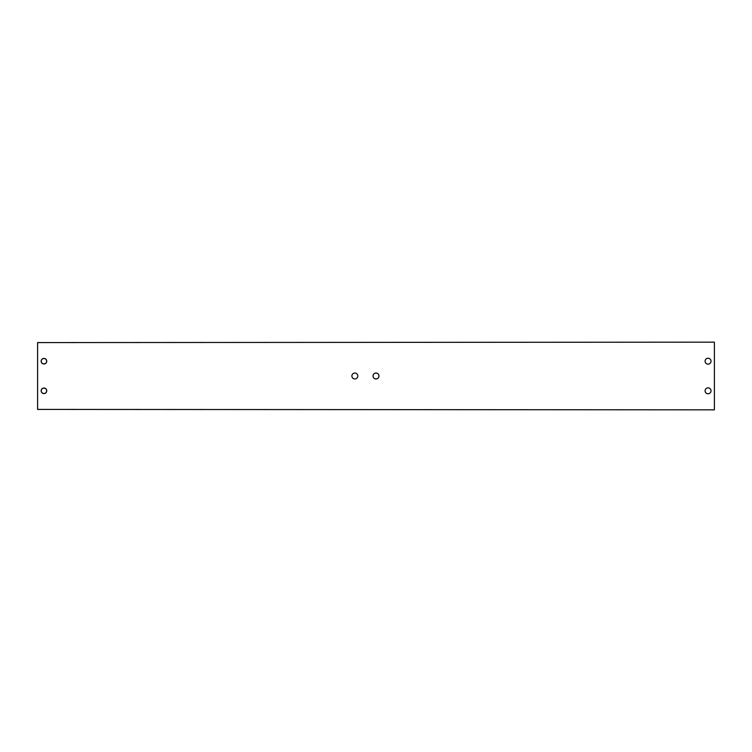 <?xml version="1.0" encoding="UTF-8"?>
<svg xmlns="http://www.w3.org/2000/svg" width="752" height="752" viewBox="0 0 752 752"><rect width="100%" height="100%" fill="white"/><g stroke="black" fill="none" stroke-linecap="round" stroke-linejoin="round"><path stroke-width="1.13" d="M41.153 361.195A2.792 2.792 0 0 1 45.346 358.779A2.792 2.792 0 0 1 45.346 363.611A2.792 2.792 0 0 1 41.153 361.195M41.153 390.805A2.792 2.792 0 0 1 45.346 388.389A2.792 2.792 0 0 1 45.346 393.221A2.792 2.792 0 0 1 41.153 390.805M373.039 376A2.961 2.961 0 0 1 377.476 373.434A2.961 2.961 0 0 1 377.476 378.566A2.961 2.961 0 0 1 373.039 376M351.889 376A2.961 2.961 0 0 1 356.326 373.434A2.961 2.961 0 0 1 356.326 378.566A2.961 2.961 0 0 1 351.889 376M705.094 361.195A2.961 2.961 0 0 1 709.54 358.629A2.961 2.961 0 0 1 709.54 363.761A2.961 2.961 0 0 1 705.094 361.195M705.094 390.805A2.961 2.961 0 0 1 709.54 388.239A2.961 2.961 0 0 1 709.54 393.371A2.961 2.961 0 0 1 705.094 390.805M37.6 342.583L714.4 342.16L37.6 342.583L37.6 409.417L714.4 409.84L37.6 409.417M714.4 342.583L714.4 409.417M41.238 361.195A2.707 2.707 0 0 1 45.299 358.854A2.707 2.707 0 0 1 45.299 363.536A2.707 2.707 0 0 1 41.238 361.195M41.238 390.805A2.707 2.707 0 0 1 45.299 388.464A2.707 2.707 0 0 1 45.299 393.146A2.707 2.707 0 0 1 41.238 390.805"/></g></svg>
